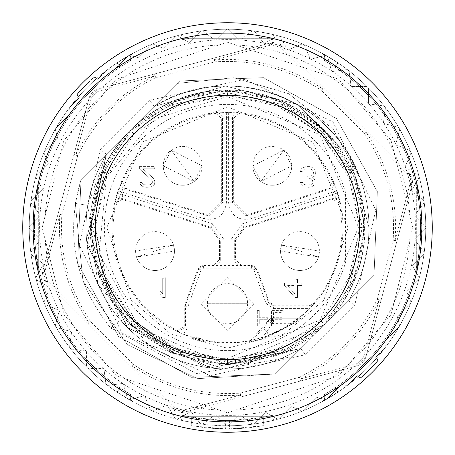 <?xml version="1.0" encoding="UTF-8"?>
<svg xmlns="http://www.w3.org/2000/svg" width="455" height="455" viewBox="0 0 455 455"><rect width="100%" height="100%" fill="white"/><g stroke="black" fill="none" stroke-linecap="round" stroke-linejoin="round"><path stroke-width="0.34" stroke-dasharray="2.27 1.71" d="M29.228 227.5A198.272 198.272 0 0 0 227.79 425.772A198.272 198.272 0 0 0 425.772 227.5A198.272 198.272 0 0 0 227.21 29.228A198.272 198.272 0 0 0 29.228 227.5A198.272 198.272 0 0 0 227.5 425.772A198.272 198.272 0 0 0 425.772 227.5A198.272 198.272 0 0 1 337.934 392.164L321.992 401.805L337.934 392.164L321.992 401.805L337.934 392.164L321.992 401.805L337.934 392.164L335.051 387.859A193.085 193.085 0 0 0 335.051 67.141A193.085 193.085 0 0 1 420.585 227.5A193.085 193.085 0 0 0 335.051 67.141A193.085 193.085 0 0 1 420.585 227.5A193.085 193.085 0 0 0 335.051 67.141A193.085 193.085 0 0 1 335.051 387.859L324.045 394.718L335.051 387.859A193.085 193.085 0 0 0 420.585 227.5A193.085 193.085 0 0 1 335.051 387.859L324.045 394.718L335.051 387.859A193.085 193.085 0 0 0 420.585 227.5A193.085 193.085 0 0 1 335.051 387.859L324.045 394.718L335.051 387.859L337.934 392.164A198.272 198.272 0 0 0 337.934 62.836L335.051 67.141L324.045 60.282L335.051 67.141L324.045 60.282L335.051 67.141L324.045 60.282L335.051 67.141L337.934 62.836A198.272 198.272 0 0 1 337.934 392.164L335.051 387.859L337.934 392.164A198.272 198.272 0 0 0 337.934 62.836L321.992 53.195L337.934 62.836L335.051 67.141L337.934 62.836A198.272 198.272 0 0 1 337.934 392.164L335.051 387.859L337.934 392.164A198.272 198.272 0 0 0 337.934 62.836L321.992 53.195L337.934 62.836L335.051 67.141L337.934 62.836A198.272 198.272 0 0 1 425.772 227.5A198.272 198.272 0 0 0 227.5 29.228A198.272 198.272 0 0 0 29.228 227.5A2.593 2.593 0 0 1 29.99 225.669A2.593 2.593 0 0 0 29.99 229.331A2.593 2.593 0 0 1 29.228 227.5A198.272 198.272 0 0 1 117.066 62.836L119.949 67.141A193.085 193.085 0 0 0 34.415 227.5A193.085 193.085 0 0 1 119.949 67.141L130.955 60.282L119.949 67.141A193.085 193.085 0 0 0 34.415 227.5A193.085 193.085 0 0 1 119.949 67.141L130.955 60.282L119.949 67.141A193.085 193.085 0 0 0 34.415 227.5A193.085 193.085 0 0 1 119.949 67.141L130.955 60.282L119.949 67.141L117.066 62.836L133.008 53.195A5.181 5.181 0 0 0 130.955 60.282A5.181 5.181 0 0 1 130.295 57.751A5.181 5.181 0 0 0 130.955 60.282A5.181 5.181 0 0 1 130.295 57.751A5.181 5.181 0 0 0 130.955 60.282A5.181 5.181 0 0 1 133.008 53.195L117.066 62.836A198.272 198.272 0 0 0 117.066 392.164L133.008 401.805L117.066 392.164L133.008 401.805L117.066 392.164L133.008 401.805L117.066 392.164L119.949 387.859A193.085 193.085 0 0 1 34.415 227.5A193.085 193.085 0 0 0 119.949 387.859A193.085 193.085 0 0 1 34.415 227.5A193.085 193.085 0 0 0 119.949 387.859A193.085 193.085 0 0 1 34.415 227.5A193.085 193.085 0 0 0 119.949 387.859L130.955 394.718L119.949 387.859L130.955 394.718L119.949 387.859L130.955 394.718L119.949 387.859L117.066 392.164A198.272 198.272 0 0 1 117.066 62.836L119.949 67.141L117.066 62.836L133.008 53.195L117.066 62.836A198.272 198.272 0 0 0 117.066 392.164L119.949 387.859L117.066 392.164A198.272 198.272 0 0 1 117.066 62.836L119.949 67.141L117.066 62.836L133.008 53.195A5.181 5.181 0 0 0 130.295 57.751A5.181 5.181 0 0 1 133.008 53.195L117.066 62.836A198.272 198.272 0 0 0 117.066 392.164L119.949 387.859L117.066 392.164A198.272 198.272 0 0 1 29.228 227.5A198.272 198.272 0 0 0 117.066 392.164A198.272 198.272 0 0 1 29.228 227.5A198.272 198.272 0 0 0 117.066 392.164A198.272 198.272 0 0 1 29.228 227.5A198.272 198.272 0 0 0 117.066 392.164A198.272 198.272 0 0 1 29.228 227.5M407.777 174.453L366.212 132.593A168.071 168.071 0 0 1 395.082 240.331A3.89 0.409 15 0 1 396.441 240.854L396.441 240.854A3.89 3.339 115.3 0 1 396.379 241.053L393.143 240.183L395.082 240.331L410.148 183.302L407.777 174.453A3.89 1.035 -45 0 0 408.664 172.252L412.457 181.414L412.014 184.764L365.894 356.885L356.765 365.928L184.645 412.048L172.252 408.664L46.251 282.663L42.958 270.327L89.106 98.115L98.234 89.072L270.355 42.952L282.748 46.336L408.664 172.252L324.057 87.644L322.402 88.788L280.553 47.223L271.698 44.852L214.663 59.918L214.817 61.857L213.81 58.103L154.66 73.949L154.825 75.957L97.899 91.415L91.415 97.899L75.957 154.825L74.518 154.598A3.89 3.339 94.7 0 0 74.466 154.797L73.949 154.66L58.103 213.81L58.558 214.146A3.89 3.339 -64.7 0 1 58.621 213.947L61.857 214.817L59.918 214.669L44.852 271.698L47.223 280.547L88.788 322.407L90.391 321.31L87.644 324.057L88.788 322.407A168.071 168.071 0 0 1 59.918 214.669A3.89 0.409 15 0 1 58.558 214.146L58.558 214.146M91.415 97.899A3.89 1.035 -165 0 0 89.072 98.234A12.956 12.956 0 0 1 98.234 89.072L154.66 73.949L155.667 77.708L154.825 75.957A168.071 168.071 0 0 0 75.957 154.825L77.708 155.667L74.466 154.797M47.223 280.547A3.89 1.035 135 0 0 46.336 282.748A12.956 12.956 0 0 1 42.986 270.236L58.103 213.81L58.621 213.947M46.251 282.663L130.943 367.361L132.598 366.212L174.453 407.777L183.302 410.148L240.337 395.082L240.183 393.143L241.19 396.897L240.337 395.082A168.071 168.071 0 0 1 132.598 366.212L133.69 364.609L90.391 321.31C68.807 289.044 59.298 253.549 61.857 214.817L77.708 155.667C94.856 120.842 120.842 94.856 155.667 77.708L214.817 61.857C253.549 59.298 289.044 68.807 321.31 90.391L322.402 88.788A168.071 168.071 0 0 0 214.663 59.918L213.81 58.103L270.236 42.986L213.81 58.103M183.302 410.148A3.89 1.035 75 0 0 184.764 412.014A12.956 12.956 0 0 1 172.252 408.664L130.943 367.361L133.69 364.609C165.956 386.193 201.451 395.702 240.183 393.143L299.339 377.292L300.175 379.043L357.101 363.585L363.585 357.101L379.043 300.175L378.202 299.771A3.89 1.007 -64.4 0 0 378.281 299.6L381.051 300.34L379.043 300.175A168.071 168.071 0 0 1 300.175 379.043L300.402 380.482A3.89 3.339 175.3 0 1 300.203 380.534L299.339 377.292C334.158 360.144 360.144 334.158 377.292 299.333L378.281 299.6M241.19 396.897L300.34 381.051L300.402 380.482M363.585 357.101L365.928 356.765A12.956 12.956 0 0 1 356.765 365.928L300.34 381.051L300.203 380.534M396.441 240.854L396.897 241.19L396.379 241.053M367.356 130.943L366.212 132.593L364.609 133.69L367.356 130.943L408.664 172.252A12.956 12.956 0 0 1 412.014 184.764L410.148 183.302M271.698 44.852L270.236 42.986A12.956 12.956 0 0 1 282.748 46.336L324.057 87.644L321.31 90.391L364.609 133.69C386.193 165.956 395.702 201.451 393.143 240.183L377.292 299.333L378.202 299.771M227.227 96.557L154.581 118.738L106.47 177.518L99.088 253.111L134.913 320.087C160.717 345.078 191.583 357.863 227.5 358.438L320.286 319.893L358.443 227.227L319.899 134.714L227.227 96.557M106.845 227.5L142.313 142.045L227.625 106.834L312.864 142.222L348.155 227.756L323.886 300.078L284.113 334.05L227.375 348.155L170.659 333.93L130.96 299.873L106.845 227.5M95.317 227.5A132.183 132.183 0 0 0 227.5 359.683A132.183 132.183 0 0 0 359.683 227.5L347.973 281.884C334.033 312.022 312.005 334.05 281.884 347.973L227.5 359.683L173.116 347.973L134.032 320.968L107.027 281.884L95.317 227.5L103.82 274.132L134.032 320.968L180.868 351.18L227.5 359.683L274.132 351.18L320.968 320.968L351.18 274.132L359.683 227.5L351.18 180.868L320.968 134.032L274.132 103.82L227.5 95.317L180.868 103.82L134.032 134.032L103.82 180.868L95.317 227.5L107.027 173.116C120.967 142.978 142.995 120.95 173.116 107.027L227.5 95.317L281.884 107.027L320.968 134.032L347.973 173.116L359.683 227.5A132.183 132.183 0 0 0 227.5 95.317A132.183 132.183 0 0 0 95.317 227.5L92.729 227.5L104.661 282.953L132.2 322.8L172.047 350.339L173.116 347.973M22.75 227.5A204.75 204.75 0 0 0 227.5 432.25A204.75 204.75 0 0 0 432.25 227.5A204.75 204.75 0 0 0 227.5 22.75A204.75 204.75 0 0 0 22.75 227.5M272.09 416.7C242.361 423.599 212.639 423.599 182.91 416.7C212.639 423.599 242.361 423.599 272.09 416.7L182.91 416.7L272.09 416.7M421.882 227.5A194.382 194.382 0 0 1 227.5 421.882A194.382 194.382 0 0 1 33.118 227.5L38.3 272.09L33.118 227.5A194.382 194.382 0 0 0 227.5 421.882A194.382 194.382 0 0 0 421.882 227.5L416.7 272.09L421.882 227.5L416.7 182.91L421.882 227.5A194.382 194.382 0 0 0 227.5 33.118A194.382 194.382 0 0 0 33.118 227.5L38.3 182.91L33.118 227.5A194.382 194.382 0 0 1 227.5 33.118A194.382 194.382 0 0 1 421.882 227.5M259.896 423.104L195.104 423.104L259.896 423.104L273.5 420.357L259.896 423.104L259.896 417.849L195.104 417.849L259.896 417.849L272.602 415.244L259.896 417.849L259.896 423.104M195.104 423.104L181.499 420.357L195.104 423.104L195.104 417.849L182.398 415.244L195.104 417.849L195.104 423.104M345.425 192.152A123.112 123.112 0 0 0 104.388 227.5A123.112 123.112 0 0 0 345.425 262.848L345.425 192.152A123.112 123.112 0 0 0 104.388 227.5A123.112 123.112 0 0 0 345.425 262.848L345.425 192.152M233.978 420.477L233.978 428.792C250.694 427.802 250.694 427.802 233.978 428.792C250.694 427.802 250.694 427.802 233.978 428.792A201.394 201.394 0 0 1 221.022 428.792L208.06 427.956L221.022 428.792A201.394 201.394 0 0 0 233.978 428.792C250.694 427.802 250.694 427.802 233.978 428.792C250.694 427.802 250.694 427.802 233.978 428.792A201.394 201.394 0 0 1 221.022 428.792L208.06 427.956L221.022 428.792A201.394 201.394 0 0 0 233.978 428.792C250.694 427.802 250.694 427.802 233.978 428.792C250.694 427.802 250.694 427.802 233.978 428.792A201.394 201.394 0 0 1 221.022 428.792L208.06 427.956L221.022 428.792A201.394 201.394 0 0 0 233.978 428.792A201.394 201.394 0 0 1 221.022 428.792L208.06 427.956L208.06 419.607A193.085 193.085 0 0 0 246.94 419.607L246.94 427.956A201.394 201.394 0 0 1 208.06 427.956L208.06 419.607L221.022 420.477L208.06 419.607L221.022 420.477L208.06 419.607L221.022 420.477L208.06 419.607L208.06 427.956L208.06 419.607L221.022 420.477A193.085 193.085 0 0 0 233.978 420.477C250.694 419.442 250.694 419.442 233.978 420.477C250.694 419.442 250.694 419.442 233.978 420.477A193.085 193.085 0 0 1 221.022 420.477A193.085 193.085 0 0 0 233.978 420.477C250.694 419.442 250.694 419.442 233.978 420.477C250.694 419.442 250.694 419.442 233.978 420.477A193.085 193.085 0 0 1 221.022 420.477A193.085 193.085 0 0 0 233.978 420.477C250.694 419.442 250.694 419.442 233.978 420.477C250.694 419.442 250.694 419.442 233.978 420.477A193.085 193.085 0 0 1 221.022 420.477A193.085 193.085 0 0 0 233.978 420.477L246.94 419.607A193.085 193.085 0 0 0 261.193 417.627L229.576 420.574L225.424 420.574L193.807 417.627A193.085 193.085 0 0 0 208.06 419.607L208.06 427.956A201.394 201.394 0 0 1 193.807 426.056L225.424 428.889L225.424 420.574M191.214 425.601L191.214 417.15M377.622 360.366A2.593 2.593 0 0 0 376.859 358.534L375.676 357.351L384.577 348.456A2.593 2.593 0 0 0 385.311 346.283L384.657 341.313L398.796 327.173A2.593 2.593 0 0 0 399.467 324.671L397.397 316.936L410.114 304.213A2.593 2.593 0 0 0 410.677 301.392L406.651 291.672L418.344 279.979A2.593 2.593 0 0 0 418.754 276.85L412.389 265.822L423.338 254.874A2.593 2.593 0 0 0 423.56 251.461L414.971 240.268A187.904 187.904 0 0 1 191.31 411.883A187.904 187.904 0 0 1 190.372 411.701A187.904 187.904 0 0 1 144.821 396.237A187.904 187.904 0 0 1 143.962 395.816A187.904 187.904 0 0 1 123.504 384.003A187.904 187.904 0 0 1 122.708 383.468A187.904 187.904 0 0 1 103.968 369.09A187.904 187.904 0 0 1 103.245 368.459A187.904 187.904 0 0 1 86.541 351.755A187.904 187.904 0 0 1 85.91 351.033A187.904 187.904 0 0 1 71.532 332.292A187.904 187.904 0 0 1 70.997 331.496A187.904 187.904 0 0 1 59.184 311.038A187.904 187.904 0 0 1 58.763 310.179A187.904 187.904 0 0 1 43.299 264.628A187.904 187.904 0 0 1 43.117 263.69A187.904 187.904 0 0 1 214.732 40.029L203.539 31.441A2.593 2.593 0 0 0 200.126 31.662L189.178 42.611L178.15 36.246A2.593 2.593 0 0 0 175.021 36.656L163.328 48.349L153.608 44.323A2.593 2.593 0 0 0 150.787 44.886L138.064 57.603L130.329 55.533A2.593 2.593 0 0 0 127.827 56.204L113.687 70.343L108.717 69.689A2.593 2.593 0 0 0 106.544 70.423L97.649 79.324L96.466 78.141A2.593 2.593 0 0 0 92.797 78.141L78.141 92.797A2.593 2.593 0 0 0 78.141 96.466L79.324 97.649L70.423 106.544A2.593 2.593 0 0 0 69.666 108.381A2.593 2.593 0 0 1 70.423 106.544L79.324 97.649L78.141 96.466A2.593 2.593 0 0 1 78.141 92.797L92.797 78.141A2.593 2.593 0 0 1 96.466 78.141L97.649 79.324L106.544 70.423A2.593 2.593 0 0 1 108.717 69.689L113.687 70.343L127.827 56.204A2.593 2.593 0 0 1 130.329 55.533L138.064 57.603L150.787 44.886A2.593 2.593 0 0 1 153.608 44.323L163.328 48.349L175.021 36.656A2.593 2.593 0 0 1 178.15 36.246L189.178 42.611L200.126 31.662A2.593 2.593 0 0 1 203.539 31.441L214.732 40.029A187.904 187.904 0 0 1 215.687 39.966L225.669 29.99L215.687 39.966A187.904 187.904 0 0 1 239.313 39.966L229.331 29.99A2.593 2.593 0 0 0 225.669 29.99A2.593 2.593 0 0 1 229.331 29.99L239.313 39.966A187.904 187.904 0 0 1 240.268 40.029L251.461 31.441L240.268 40.029A187.904 187.904 0 0 1 263.69 43.117L255.096 31.918A2.593 2.593 0 0 0 251.461 31.441A2.593 2.593 0 0 1 255.096 31.918L263.69 43.117A187.904 187.904 0 0 1 264.628 43.299L276.85 36.246L264.628 43.299A187.904 187.904 0 0 1 287.446 49.413L280.388 37.191A2.593 2.593 0 0 0 276.85 36.246A2.593 2.593 0 0 1 280.388 37.191L287.446 49.413A187.904 187.904 0 0 1 288.351 49.72L301.392 44.323L288.351 49.72A187.904 187.904 0 0 1 310.179 58.763L304.776 45.722A2.593 2.593 0 0 0 301.392 44.323A2.593 2.593 0 0 1 304.776 45.722L310.179 58.763A187.904 187.904 0 0 1 311.038 59.184L324.671 55.533L311.038 59.184A187.904 187.904 0 0 1 331.496 70.997L327.845 57.364A2.593 2.593 0 0 0 324.671 55.533A2.593 2.593 0 0 1 327.845 57.364L331.496 70.997A187.904 187.904 0 0 1 332.292 71.532L346.283 69.689L332.292 71.532A187.904 187.904 0 0 1 351.033 85.91L349.19 71.918A2.593 2.593 0 0 0 346.283 69.689A2.593 2.593 0 0 1 349.19 71.918L351.033 85.91A187.904 187.904 0 0 1 351.755 86.541L365.865 86.541L351.755 86.541A187.904 187.904 0 0 1 368.459 103.245A187.904 187.904 0 0 1 369.09 103.968A187.904 187.904 0 0 1 383.468 122.708A187.904 187.904 0 0 1 384.003 123.504A187.904 187.904 0 0 1 395.816 143.962A187.904 187.904 0 0 1 396.237 144.821A187.904 187.904 0 0 1 411.701 190.372A187.904 187.904 0 0 1 411.883 191.31A187.904 187.904 0 0 1 414.971 240.268L423.56 251.461A2.593 2.593 0 0 1 423.338 254.874L412.389 265.822L418.754 276.85A2.593 2.593 0 0 1 418.344 279.979L406.651 291.672L410.677 301.392A2.593 2.593 0 0 1 410.114 304.213L397.397 316.936L399.467 324.671A2.593 2.593 0 0 1 398.796 327.173L384.657 341.313L385.311 346.283A2.593 2.593 0 0 1 384.577 348.456L375.676 357.351L376.859 358.534A2.593 2.593 0 0 1 376.859 362.203L362.203 376.859L376.859 362.203A2.593 2.593 0 0 0 377.622 360.366M44.778 227.5A182.722 182.722 0 0 0 227.5 410.222A182.722 182.722 0 0 0 410.222 227.5A182.722 182.722 0 0 0 227.5 44.778A182.722 182.722 0 0 0 44.778 227.5M71.532 332.292L69.689 346.283A2.593 2.593 0 0 0 69.666 346.619A2.593 2.593 0 0 1 69.689 346.283L71.532 332.292A187.904 187.904 0 0 1 70.997 331.496L57.364 327.845A2.593 2.593 0 0 1 55.533 324.671A2.593 2.593 0 0 0 57.364 327.845L70.997 331.496M49.72 288.351L44.323 301.392A2.593 2.593 0 0 0 44.124 302.382A2.593 2.593 0 0 1 44.323 301.392L49.72 288.351A187.904 187.904 0 0 1 49.413 287.446L37.191 280.388A2.593 2.593 0 0 1 36.246 276.85A2.593 2.593 0 0 0 37.191 280.388L49.413 287.446M40.029 240.268L31.441 251.461A2.593 2.593 0 0 0 30.906 253.043A2.593 2.593 0 0 1 31.441 251.461L40.029 240.268A187.904 187.904 0 0 1 39.966 239.313L29.99 229.331L39.966 239.313M31.662 200.126A2.593 2.593 0 0 0 30.906 201.957A2.593 2.593 0 0 1 31.662 200.126L42.611 189.178L31.662 200.126M36.656 175.021A2.593 2.593 0 0 0 35.899 176.853A2.593 2.593 0 0 1 36.656 175.021L48.349 163.328L36.656 175.021M44.886 150.787A2.593 2.593 0 0 0 44.124 152.618A2.593 2.593 0 0 1 44.886 150.787L57.603 138.064L44.886 150.787M56.204 127.827A2.593 2.593 0 0 0 55.447 129.658A2.593 2.593 0 0 1 56.204 127.827L70.343 113.687L56.204 127.827M319.126 330.137L324.631 324.631L227.5 364.864L130.369 324.631L170.801 352.614L227.5 364.864L284.199 352.614C315.355 338.162 338.162 315.355 352.614 284.199L364.864 227.5A137.364 137.364 0 0 1 324.631 324.631L348.564 300.698C362.078 278.033 368.88 253.634 368.971 227.5A141.471 141.471 0 0 1 348.564 300.698C362.078 278.033 368.88 253.634 368.971 227.5A141.471 141.471 0 0 1 348.564 300.698L374.021 275.241L348.564 300.698A141.471 141.471 0 0 0 368.971 227.5L349.667 156.162L297.001 104.275L225.458 86.04L154.302 106.436A141.471 141.471 0 0 1 360.457 179.162C333.515 97.279 226.67 59.577 154.302 106.436L177.359 83.379L234.052 77.754L288.669 93.679L333.276 129.305L360.457 179.162L333.088 129.089L288.703 93.696L233.881 77.737L177.359 83.379L154.302 106.436L179.759 80.979L154.302 106.436A141.471 141.471 0 0 1 368.971 227.5L349.667 156.162L297.001 104.275L225.458 86.04L154.302 106.436A141.471 141.471 0 0 1 368.971 227.5L349.667 156.162L297.001 104.275L225.458 86.04L154.302 106.436L225.458 86.04L297.001 104.275L349.667 156.162L368.971 227.5L349.667 156.162L297.001 104.275L225.458 86.04L154.302 106.436L225.458 86.04L297.001 104.275L349.667 156.162L368.971 227.5L349.667 156.162L297.001 104.275L225.458 86.04L154.302 106.436L225.458 86.04L297.001 104.275L349.667 156.162L368.971 227.5L349.667 156.162L297.001 104.275L225.458 86.04L154.302 106.436L225.458 86.04L297.001 104.275L349.667 156.162L368.971 227.5L349.667 156.162L297.001 104.275L225.458 86.04L154.302 106.436L225.458 86.04L297.001 104.275L349.667 156.162L368.971 227.5A141.471 141.471 0 0 0 154.302 106.436L124.863 135.874C101.983 162.134 90.335 192.675 89.914 227.5L112.032 302.313L171.273 353.069L248.589 363.46L319.126 330.137L275.241 374.021L300.698 348.564L275.241 374.021L300.698 348.564L275.241 374.021L300.698 348.564L275.241 374.021L300.698 348.564L275.241 374.021L300.698 348.564L275.241 374.021L300.698 348.564L292.645 356.618L300.698 348.564L305.538 354.718L354.718 305.538L375.716 209.994L333.032 121.968L245.006 79.284L149.462 100.282L154.302 106.436L106.436 154.302A141.471 141.471 0 0 0 300.698 348.564A141.471 141.471 0 0 1 106.436 154.302L124.863 135.874M130.369 324.631C104.11 297.576 90.699 265.197 90.135 227.5L102.386 284.199L130.369 324.631L134.032 320.968L130.568 324.432L179.139 355.918L227.5 364.853L275.861 355.918L324.432 324.432L355.918 275.861L364.853 227.5L355.918 179.139L324.432 130.568L275.861 99.082L227.5 90.147L179.139 99.082L130.568 130.568L99.082 179.139L90.147 227.5L99.082 275.861L130.568 324.432M284.199 352.614L282.953 350.339C313.603 336.063 336.063 313.603 350.339 282.953L362.271 227.5L350.339 172.047L322.8 132.2L320.968 134.032L324.432 130.568M352.614 284.199L347.973 281.884M117.726 193.051A115.052 115.052 0 0 1 118.442 190.844L121.872 181.972L122.543 181.266C141.568 141.966 172.707 119.341 215.966 113.397L216.842 112.976L226.34 112.453A115.052 115.052 0 0 1 228.66 112.453L238.158 112.976L239.034 113.397C282.293 119.341 313.432 141.966 332.457 181.266L333.128 181.972L336.558 190.844A115.052 115.052 0 0 1 337.274 193.051L339.714 202.248L342.188 227.5C341.864 256.353 332.264 281.685 313.387 303.502L313.705 304.247L309.656 308.575C272.75 342.484 230.691 351.027 183.473 334.203L178.064 331.797L177.285 330.609C136.255 308.45 114.768 274.081 112.812 227.5L115.286 202.248L117.726 193.051L122.674 194.603L212.548 223.809L211.347 227.506L210.511 228.114L219.464 240.433L220.305 239.825L220.305 259.976L219.464 259.64L214.282 264.821L215.118 265.157L224.19 265.185L239.882 265.157L240.718 264.821L235.536 259.64L234.695 259.976L234.695 239.825L230.81 239.825L230.81 265.185M280.53 251.046A19.44 19.44 0 0 0 318.454 257.052L280.53 251.046A19.44 19.44 0 0 0 318.454 257.052A19.44 19.44 0 0 0 319.404 251.046L318.454 257.052A19.44 19.44 0 0 0 303.007 231.845A19.44 19.44 0 0 0 280.53 251.046L281.48 245.04L319.41 251.046M135.596 251.046A19.44 19.44 0 0 0 136.546 257.052L135.59 251.046A19.44 19.44 0 0 0 158.073 270.247A19.44 19.44 0 0 0 174.47 251.046L136.546 257.052A19.44 19.44 0 0 0 174.47 251.046A19.44 19.44 0 0 0 151.993 231.845A19.44 19.44 0 0 0 135.596 251.046L173.52 245.04L174.47 251.046M254.066 303.695L227.5 277.135L200.934 303.695L227.5 330.262L254.066 303.695M207.412 303.695A20.088 20.088 0 0 1 227.5 283.613A20.088 20.088 0 0 1 247.588 303.695L207.412 303.695L247.588 303.695A20.088 20.088 0 0 1 227.5 323.784A20.088 20.088 0 0 1 207.412 303.695M252.849 165.853A19.44 19.44 0 0 0 260.863 181.579L252.849 165.853A19.44 19.44 0 0 0 281.11 183.172A19.44 19.44 0 0 0 291.729 165.853L260.863 181.579A19.44 19.44 0 0 0 291.729 165.853A19.44 19.44 0 0 0 263.462 148.535A19.44 19.44 0 0 0 252.849 165.853L283.715 150.127L291.729 165.853M163.271 165.853A19.44 19.44 0 0 0 194.137 181.579L163.271 165.853A19.44 19.44 0 0 0 194.137 181.579A19.44 19.44 0 0 0 202.151 165.853L194.137 181.579A19.44 19.44 0 0 0 191.538 148.535A19.44 19.44 0 0 0 163.271 165.853L171.285 150.127L202.151 165.853M250.295 213.964L246.292 214.601L233.33 201.639L232.494 202.788L228.609 202.788C230.571 215.545 237.925 220.885 250.66 218.81L249.459 215.113L250.295 213.964L329.312 188.285L331.644 192.499L250.66 218.81M221.67 201.639L208.708 214.601L204.704 213.964L205.541 215.113L209.55 215.75L222.506 202.788L221.67 201.639L221.67 118.55L226.391 117.635L226.391 202.788L222.506 202.788L222.506 118.135A5.181 5.181 63.7 0 0 216.842 112.976M294.885 285.569L294.885 293.947L287.543 285.569L294.885 285.569L287.543 285.569L294.885 293.947L294.885 285.569M118.442 190.844L123.356 192.499L125.034 188.956L205.541 215.113L204.34 218.81C217.075 220.885 224.429 215.545 226.391 202.788M240.718 264.821L251.916 264.821L256.791 268.234L269.024 301.841L268.513 302.575L256.279 268.968L256.791 268.234M177.285 330.609L184.736 325.945L184.736 306.17L185.048 304.395L198.209 268.234L203.084 264.821L214.282 264.821M239.882 265.157A5.181 5.181 68.2 0 1 234.695 259.976L224.19 260.004L224.19 239.825L212.548 223.809M219.464 259.64L219.464 240.433M235.536 240.433L244.489 228.114L243.652 227.506L234.695 239.825L235.536 240.433L235.536 259.64M337.274 193.051L332.326 194.603L333.054 198.454L243.652 227.506L242.452 223.809L230.81 239.825M139.378 166.593L154.211 166.593L154.353 168.799L154.211 166.593L139.378 166.593L139.378 168.799L139.378 166.593M154.353 168.799L142.836 168.799L153.636 178.502L154.501 179.827L154.933 182.472L154.501 184.241L152.772 186.004L151.043 186.886L146.72 187.329L143.7 186.886L141.971 186.004L140.242 184.241L139.81 182.472L141.971 182.472L142.836 183.797L144.133 184.679L148.017 185.122L150.178 184.679L151.475 183.797L152.34 182.472L152.34 181.59L151.475 179.827L139.378 168.799L151.475 179.827L152.34 181.59L152.34 182.472L151.475 183.797L150.178 184.679L148.017 185.122L144.133 184.679L142.836 183.797L141.971 182.472L139.81 182.472L140.242 184.241L141.971 186.004L143.7 186.886L146.72 187.329L151.043 186.886L152.772 186.004L154.501 184.241L154.933 181.59L153.636 178.502L142.836 168.799L154.353 168.799M228.66 112.453L228.609 117.635L233.33 118.55L233.33 201.639M302.228 171.444L300.243 171.444L300.454 170.267L300.243 171.444L302.228 171.444L302.66 170.562L302.228 171.444M300.454 170.267L301.364 168.799L302.66 167.918L306.118 166.593L309.571 166.593L311.3 167.036L314.325 168.799L315.622 171.444L315.19 174.976L314.325 176.301L312.164 177.183L313.893 178.502L314.758 179.827L315.19 182.472L314.758 184.241L313.029 186.004L311.3 186.886L308.28 187.329L304.389 186.886L302.66 186.004L300.931 184.241L300.499 182.472L302.66 182.472L303.525 183.797L304.822 184.679L306.983 185.122L310.867 184.679L312.164 183.797L313.029 182.472L312.164 179.827L311.3 178.946L308.706 178.064L306.983 178.064L306.983 176.301L311.3 175.857L312.596 174.976L313.461 173.213L313.461 171.444L313.029 170.562L311.3 169.243L306.551 168.799L304.389 169.243L302.66 170.562L304.389 169.243L306.551 168.799L311.3 169.243L313.029 170.562L313.461 171.444L313.461 173.213L312.596 174.976L311.3 175.857L306.983 176.301L306.983 178.064L308.706 178.064L311.3 178.946L312.164 179.827L313.029 181.59L313.029 182.472L312.164 183.797L310.867 184.679L306.983 185.122L304.822 184.679L303.525 183.797L302.66 182.472L300.499 182.472L300.931 184.241L302.66 186.004L304.389 186.886L308.28 187.329L311.3 186.886L313.029 186.004L314.758 184.241L315.19 182.472L314.758 179.827L313.893 178.502L312.164 177.183L314.325 176.301L315.19 174.976L315.622 171.444L314.325 168.799L311.3 167.036L309.571 166.593L306.118 166.593L302.66 167.918L301.364 168.799L300.454 170.267M257.308 310.435L259.248 310.435L259.248 317.715L267.671 317.715L267.671 319.7L259.248 319.7L259.248 324L268.968 324L268.968 325.985L257.308 325.985L257.308 310.435L257.308 325.985L268.968 325.985L268.968 324L259.248 324L259.248 319.7L267.671 319.7L267.671 317.715L259.248 317.715L259.248 310.435L257.308 310.435M283.22 310.435L283.22 312.42L273.506 312.42L273.506 317.715L281.929 317.715L281.929 319.7L273.506 319.7L273.506 324L283.22 324L283.22 325.985L271.561 325.985L271.561 310.435L283.22 310.435L271.561 310.435L271.561 325.985L283.22 325.985L283.22 324L273.506 324L273.506 319.7L281.929 319.7L281.929 317.715L273.506 317.715L273.506 312.42L283.22 312.42L283.22 310.435M210.511 228.114L122.082 199.381L121.946 198.454L123.356 192.499L204.34 218.81M162.708 293.947L162.708 278.505L165.296 277.641L162.708 278.505L162.708 293.947L160.114 290.859L162.708 293.947M165.296 277.641L165.296 297.479L162.708 297.479L160.114 294.391L160.114 290.859L160.114 294.391L162.708 297.479L165.296 297.479L165.296 277.641M294.885 282.919L294.885 279.097L297.479 279.45L294.885 279.097L294.885 282.919L284.517 282.919L294.885 282.919M297.479 279.45L297.479 282.919L301.796 282.919L301.796 285.569L297.479 285.569L297.479 297.479L294.885 297.479L284.517 285.569L284.517 282.919L284.517 285.569L294.885 297.479L297.479 297.479L297.479 285.569L301.796 285.569L301.796 282.919L297.479 282.919L297.479 279.45M184.736 306.17L188.063 306.295L201.161 269.849L203.595 268.149L251.405 268.149L253.839 269.849L266.073 303.462L268.513 302.575L273.381 305.988L273.893 305.254L269.024 301.841M122.543 181.266L125.688 188.285L204.704 213.964M266.073 303.462L273.381 308.575L273.381 305.988L309.832 305.988L309.832 308.399M339.584 203.214L332.918 199.381L244.489 228.114M273.893 305.254L309.502 305.254L309.832 305.988L313.705 304.247M122.082 199.381L115.416 203.214M215.966 113.397L221.67 118.55M226.34 112.453L226.391 117.635L228.609 117.635L228.609 202.788M239.034 113.397L233.33 118.55M332.457 181.266L329.312 188.285M336.558 190.844L331.644 192.499L332.326 194.603L242.452 223.809M185.048 304.395L185.782 304.526L185.469 306.295L185.469 327.111L188.063 327.111L183.473 334.203M313.387 303.502L309.502 305.254M149.462 100.282L100.282 149.462L106.436 154.302L86.535 239.455L120.285 319.797L86.535 239.455L106.436 154.302L80.979 179.759L106.436 154.302L80.979 179.759L106.436 154.302L87.059 244.545L127.463 327.537L210.455 367.941L300.698 348.564A141.471 141.471 0 0 1 106.436 154.302L87.076 244.682L127.519 327.589L210.466 367.941L300.698 348.564L210.466 367.941L127.519 327.589L87.076 244.682L106.436 154.302L80.979 179.759L77.64 263.417L118.533 336.467L191.583 377.36L275.241 374.021L191.578 377.36L118.533 336.467L77.64 263.417L80.979 179.759L106.436 154.302L87.076 244.682L127.519 327.589L210.466 367.941L300.698 348.564L210.466 367.941L127.519 327.589L87.076 244.682L106.436 154.302L80.979 179.759L77.64 263.417L118.533 336.467L191.578 377.36L275.241 374.021L191.578 377.36L118.533 336.467L77.64 263.417L80.979 179.759L106.436 154.302L87.076 244.682L127.519 327.589L210.466 367.941L300.698 348.564L224.218 368.931L148.626 344.947L97.865 284.153L87.769 205.37L106.436 154.302L80.979 179.759L77.64 263.417L118.533 336.467L191.578 377.36L275.241 374.021L191.578 377.36L118.533 336.467L77.64 263.417L80.979 179.759L106.436 154.302L87.769 205.37L97.865 284.153L148.626 344.947L224.218 368.931L300.698 348.564L210.466 367.941L127.519 327.589L87.076 244.682L106.436 154.302L80.979 179.759L106.436 154.302L87.076 244.682L127.519 327.589L210.466 367.941L300.698 348.564L210.466 367.941L127.519 327.589L87.076 244.682L106.436 154.302L80.979 179.759L75.297 203.391L80.979 179.759L77.64 263.417L118.533 336.467L191.578 377.36L275.241 374.021L197.515 378.657L127.474 344.731L82.935 280.877L75.297 203.391L82.935 280.877L127.474 344.731L197.515 378.657L275.241 374.021L191.578 377.36L118.533 336.467L77.64 263.417L80.979 179.759L106.436 154.302L87.076 244.682L127.519 327.589L210.466 367.941L300.698 348.564L205.239 367.208L120.285 319.797L110.707 328.038L120.285 319.797A141.471 141.471 0 0 0 300.698 348.564L348.564 300.698C362.078 278.033 368.88 253.634 368.971 227.5C368.88 253.634 362.078 278.033 348.564 300.698C362.078 278.033 368.88 253.634 368.971 227.5C368.88 253.634 362.078 278.033 348.564 300.698C362.078 278.033 368.88 253.634 368.971 227.5C368.88 253.634 362.078 278.033 348.564 300.698C362.078 278.033 368.88 253.634 368.971 227.5C368.88 253.634 362.078 278.033 348.564 300.698C362.078 278.033 368.88 253.634 368.971 227.5C368.88 253.634 362.078 278.033 348.564 300.698L354.718 305.538M324.631 130.369L284.199 102.386L227.5 90.135L170.796 102.386C139.645 116.838 116.838 139.645 102.386 170.801L90.135 227.5C90.699 189.803 104.11 157.424 130.369 130.369A137.364 137.364 0 0 1 364.864 227.5L352.614 170.801L324.631 130.369L322.8 132.2L282.953 104.661L227.5 92.729L172.047 104.661C141.397 118.937 118.937 141.397 104.661 172.047L92.729 227.5L90.135 227.5M330.137 319.126A137.586 137.586 0 0 0 324.785 130.215A137.586 137.586 0 0 0 135.874 124.863M374.021 275.241L377.36 191.583L336.467 118.533L263.422 77.64L179.759 80.979L263.422 77.64L336.467 118.533L377.36 191.583L374.021 275.241L377.36 191.583L336.467 118.533L263.422 77.64L179.759 80.979L263.422 77.64L336.467 118.533L377.36 191.583L374.021 275.241L377.36 191.583L336.467 118.533L263.422 77.64L179.759 80.979L263.422 77.64L336.467 118.533L377.36 191.583L374.021 275.241L377.36 191.583L336.467 118.533L263.422 77.64L179.759 80.979L263.422 77.64L336.467 118.533L377.36 191.583L374.021 275.241L377.36 191.583L336.467 118.533L263.422 77.64L179.759 80.979L263.422 77.64L336.467 118.533L377.36 191.583L374.021 275.241L377.36 191.583L336.467 118.533L263.422 77.64L179.759 80.979L263.422 77.64L336.467 118.533L377.36 191.583L374.021 275.241M80.979 179.759L77.64 263.417L118.533 336.467L191.578 377.36L275.241 374.021L191.578 377.36L118.533 336.467L77.64 263.417L80.979 179.759C65.059 234.353 74.967 283.778 110.707 328.038L196.873 373.76L292.645 356.618L196.873 373.76L110.707 328.038C74.967 283.778 65.059 234.353 80.979 179.759M100.282 149.462L79.284 245.006L121.968 333.032L209.994 375.716L305.538 354.718M358.534 376.859A2.593 2.593 0 0 0 362.203 376.859A2.593 2.593 0 0 1 358.534 376.859L357.351 375.676L358.534 376.859M348.456 384.577L357.351 375.676L348.456 384.577A2.593 2.593 0 0 1 346.283 385.311A2.593 2.593 0 0 0 348.456 384.577M341.313 384.657L346.283 385.311L341.313 384.657L327.173 398.796L341.313 384.657M324.671 399.467A2.593 2.593 0 0 0 327.173 398.796A2.593 2.593 0 0 1 324.671 399.467L316.936 397.397L324.671 399.467M304.213 410.114L316.936 397.397L304.213 410.114A2.593 2.593 0 0 1 301.392 410.677A2.593 2.593 0 0 0 304.213 410.114M291.672 406.651L301.392 410.677L291.672 406.651L279.979 418.344L291.672 406.651M276.85 418.754A2.593 2.593 0 0 0 279.979 418.344A2.593 2.593 0 0 1 276.85 418.754L265.822 412.389L276.85 418.754M254.874 423.338L265.822 412.389L254.874 423.338A2.593 2.593 0 0 1 251.461 423.56A2.593 2.593 0 0 0 254.874 423.338M240.268 414.971L251.461 423.56L240.268 414.971A187.904 187.904 0 0 1 239.313 415.034L229.331 425.01A2.593 2.593 0 0 1 225.669 425.01L215.687 415.034A187.904 187.904 0 0 1 214.732 414.971L203.539 423.56A2.593 2.593 0 0 1 199.904 423.082L191.31 411.883A187.904 187.904 0 0 1 190.372 411.701L178.15 418.754A2.593 2.593 0 0 1 174.612 417.809L167.554 405.587A187.904 187.904 0 0 1 166.649 405.28L153.608 410.677A2.593 2.593 0 0 1 150.224 409.278L144.821 396.237A187.904 187.904 0 0 1 143.962 395.816L130.329 399.467A2.593 2.593 0 0 1 127.155 397.636L123.504 384.003A187.904 187.904 0 0 1 122.708 383.468L108.717 385.311A2.593 2.593 0 0 1 105.81 383.082L103.968 369.09A187.904 187.904 0 0 1 103.245 368.459L89.135 368.459A2.593 2.593 0 0 1 86.541 365.865L86.541 351.755A187.904 187.904 0 0 1 85.91 351.033L71.918 349.19A2.593 2.593 0 0 1 69.666 346.619A2.593 2.593 0 0 0 71.918 349.19L85.91 351.033M31.441 203.539L40.029 214.732L31.441 203.539A2.593 2.593 0 0 1 30.906 201.957A2.593 2.593 0 0 0 31.441 203.539M36.246 178.15L42.611 189.178L36.246 178.15A2.593 2.593 0 0 1 35.899 176.853A2.593 2.593 0 0 0 36.246 178.15M44.323 153.608L48.349 163.328L44.323 153.608A2.593 2.593 0 0 1 44.124 152.618A2.593 2.593 0 0 0 44.323 153.608M55.533 130.329L57.603 138.064L55.533 130.329A2.593 2.593 0 0 1 55.447 129.658A2.593 2.593 0 0 0 55.533 130.329M69.689 108.717L70.343 113.687L69.689 108.717A2.593 2.593 0 0 1 69.666 108.381A2.593 2.593 0 0 0 69.689 108.717M39.966 215.687L29.99 225.669L39.966 215.687A187.904 187.904 0 0 1 40.029 214.732M214.732 40.029A187.904 187.904 0 0 1 215.687 39.966M239.313 39.966A187.904 187.904 0 0 1 240.268 40.029M30.906 253.043A2.593 2.593 0 0 0 31.918 255.096A2.593 2.593 0 0 1 30.906 253.043M31.918 255.096L43.117 263.69L31.918 255.096M43.299 264.628L36.246 276.85L43.299 264.628A187.904 187.904 0 0 1 43.117 263.69M263.69 43.117A187.904 187.904 0 0 1 264.628 43.299M287.446 49.413A187.904 187.904 0 0 1 288.351 49.72M44.124 302.382A2.593 2.593 0 0 0 45.722 304.776A2.593 2.593 0 0 1 44.124 302.382M45.722 304.776L58.763 310.179L45.722 304.776M59.184 311.038L55.533 324.671L59.184 311.038A187.904 187.904 0 0 1 58.763 310.179M310.179 58.763A187.904 187.904 0 0 1 311.038 59.184M331.496 70.997A187.904 187.904 0 0 1 332.292 71.532M86.541 351.755L86.541 365.865A2.593 2.593 0 0 0 89.135 368.459L103.245 368.459M351.033 85.91A187.904 187.904 0 0 1 351.755 86.541M368.459 89.135A2.593 2.593 0 0 0 365.865 86.541A2.593 2.593 0 0 1 368.459 89.135L368.459 103.245L368.459 89.135M103.968 369.09L105.81 383.082A2.593 2.593 0 0 0 108.717 385.311L122.708 383.468M368.459 103.245A187.904 187.904 0 0 1 369.09 103.968L383.082 105.81L369.09 103.968M385.311 108.717A2.593 2.593 0 0 0 383.082 105.81A2.593 2.593 0 0 1 385.311 108.717L383.468 122.708L385.311 108.717M123.504 384.003L127.155 397.636A2.593 2.593 0 0 0 130.329 399.467L143.962 395.816M383.468 122.708A187.904 187.904 0 0 1 384.003 123.504L397.636 127.155L384.003 123.504M399.467 130.329A2.593 2.593 0 0 0 397.636 127.155A2.593 2.593 0 0 1 399.467 130.329L395.816 143.962L399.467 130.329M144.821 396.237L150.224 409.278A2.593 2.593 0 0 0 153.608 410.677L166.649 405.28M395.816 143.962A187.904 187.904 0 0 1 396.237 144.821L409.278 150.224L396.237 144.821M410.677 153.608A2.593 2.593 0 0 0 409.278 150.224A2.593 2.593 0 0 1 410.677 153.608L405.28 166.649L410.677 153.608M167.554 405.587L174.612 417.809A2.593 2.593 0 0 0 178.15 418.754L190.372 411.701M405.28 166.649A187.904 187.904 0 0 1 405.587 167.554L417.809 174.612L405.587 167.554M418.754 178.15A2.593 2.593 0 0 0 417.809 174.612A2.593 2.593 0 0 1 418.754 178.15L411.701 190.372L418.754 178.15M191.31 411.883L199.904 423.082A2.593 2.593 0 0 0 203.539 423.56L214.732 414.971M411.701 190.372A187.904 187.904 0 0 1 411.883 191.31L423.082 199.904L411.883 191.31M423.56 203.539A2.593 2.593 0 0 0 423.082 199.904A2.593 2.593 0 0 1 423.56 203.539L414.971 214.732L423.56 203.539M215.687 415.034L225.669 425.01A2.593 2.593 0 0 0 229.331 425.01L239.313 415.034M414.971 214.732A187.904 187.904 0 0 1 415.034 215.687L425.01 225.669L415.034 215.687M425.01 229.331A2.593 2.593 0 0 0 425.01 225.669A2.593 2.593 0 0 1 425.01 229.331L415.034 239.313L425.01 229.331M415.034 239.313A187.904 187.904 0 0 1 414.971 240.268M365.894 356.885L412.014 184.764L408.664 172.252M89.106 98.115L73.949 154.66A3.89 0.409 -165 0 1 74.518 154.598L74.518 154.598M229.576 420.574L229.576 428.889L225.424 428.889M229.576 428.889L263.269 425.698L263.269 417.246L263.763 417.15L263.786 425.601L261.193 426.056A201.394 201.394 0 0 1 246.94 427.956L246.94 419.607A193.085 193.085 0 0 1 208.06 419.607L208.06 427.956A201.394 201.394 0 0 0 246.94 427.956L246.94 419.607M233.978 428.792L246.94 427.956M208.06 427.956L208.06 419.607M259.896 31.895L195.104 31.895L259.896 31.895L273.5 34.643L272.602 39.756L259.896 37.151L195.104 37.151L259.896 37.151L272.602 39.756L273.5 34.643L259.896 31.895L259.896 37.151L259.896 31.895M182.398 39.756L195.104 37.151L182.398 39.756L181.499 34.643L182.398 39.756M195.104 31.895L181.499 34.643L195.104 31.895L195.104 37.151L195.104 31.895M181.499 420.357L182.398 415.244L181.499 420.357M273.5 420.357L272.602 415.244L273.5 420.357M324.045 60.282A5.181 5.181 0 0 0 321.992 53.195L337.934 62.836L321.992 53.195A5.181 5.181 0 0 1 324.045 60.282A5.181 5.181 0 0 0 321.992 53.195A5.181 5.181 0 0 1 324.045 60.282A5.181 5.181 0 0 0 321.992 53.195A5.181 5.181 0 0 1 324.045 60.282A5.181 5.181 0 0 0 321.992 53.195A5.181 5.181 0 0 1 324.045 60.282A5.181 5.181 0 0 0 321.992 53.195L337.934 62.836L321.998 53.195M272.09 38.3C242.361 31.401 212.639 31.401 182.91 38.3C212.639 31.401 242.361 31.401 272.09 38.3L182.91 38.3L272.09 38.3M416.7 182.91L416.7 272.09L416.7 182.91M38.3 182.91L38.3 272.09L38.3 182.91M261.54 339.055L272.562 323.215L267.881 321.321A5.181 5.181 0 0 1 269.792 319.057L272.63 318.21A5.181 5.181 0 0 0 269.792 319.057L249.067 342.12L260.493 339.367L268.803 336.569L294.055 323.272L300.806 318.21L294.14 323.215L261.54 339.055L249.067 342.12L263.763 328.726L267.881 321.321L271.76 323.397L267.017 331.667L260.493 339.367M294.055 323.272L271.76 323.397L272.63 318.21L272.562 323.215L294.14 323.215M300.806 318.21L272.63 318.21L300.806 318.21L272.63 318.21L269.792 319.057L272.494 323.186M198.306 340.42L199.779 337.946A5.181 5.181 0 0 0 196.242 336.797A5.181 5.181 -93.2 0 0 192.852 338.304L193.875 339.174L192.425 338.73L194.706 339.424L205.933 342.12L193.875 339.174M197.794 340.283L199.779 337.946L205.933 342.12L199.779 337.946L196.242 336.797L192.852 338.304L194.706 339.424M192.425 338.73L192.852 338.304L192.425 338.73M227.5 412.81L338.884 375.602L391.107 314.53L412.81 227.363L390.976 140.231L338.668 79.233L227.227 42.19L116.116 79.397L63.893 140.47L42.19 227.636L64.024 314.769L116.332 375.767L227.5 412.81M227.216 91.381A136.119 136.119 0 0 0 91.381 227.5A136.119 136.119 0 0 0 227.784 363.619A136.119 136.119 0 0 0 363.619 227.5A136.119 136.119 0 0 0 227.216 91.381M112.027 227.5A115.473 115.473 0 0 0 227.381 342.973A115.473 115.473 0 0 0 342.973 227.5A115.473 115.473 0 0 0 227.619 112.027A115.473 115.473 0 0 0 112.027 227.5M227.79 425.772A198.272 198.272 0 0 0 425.772 227.5A198.272 198.272 0 0 1 337.934 392.164A198.272 198.272 0 0 0 425.772 227.5A198.272 198.272 0 0 1 337.934 392.164A198.272 198.272 0 0 0 425.772 227.5A198.272 198.272 0 0 1 337.934 392.164A198.272 198.272 0 0 0 425.772 227.5M133.002 53.195L117.066 62.836L133.002 53.195A5.181 5.181 0 0 0 130.295 57.751A5.181 5.181 0 0 1 133.008 53.195A5.181 5.181 0 0 0 130.295 57.751A5.181 5.181 0 0 1 133.008 53.195A5.181 5.181 0 0 0 130.295 57.751M130.295 397.249A5.181 5.181 0 0 1 130.955 394.718A5.181 5.181 0 0 0 130.295 397.249A5.181 5.181 0 0 1 130.955 394.718A5.181 5.181 0 0 0 130.295 397.249A5.181 5.181 0 0 1 130.955 394.718A5.181 5.181 0 0 0 133.008 401.805A5.181 5.181 0 0 1 130.295 397.249A5.181 5.181 0 0 0 133.008 401.805A5.181 5.181 0 0 1 130.295 397.249A5.181 5.181 0 0 0 133.008 401.805A5.181 5.181 0 0 1 130.295 397.249M221.022 420.477L221.022 428.792M191.731 417.246L191.731 425.698M238.158 112.976A5.181 5.181 116.3 0 0 232.494 118.135L232.494 202.788L245.45 215.75L249.459 215.113L329.966 188.956A5.181 5.181 135.7 0 0 333.128 181.972M224.19 265.185L224.19 260.004L220.305 259.976A5.181 5.181 111.8 0 1 215.118 265.157M224.19 239.825L220.305 239.825L211.347 227.506L121.946 198.454A5.181 5.181 -8.3 0 0 115.286 202.248M251.916 264.821L251.405 265.555L256.279 268.968L253.839 269.849M198.209 268.234L198.721 268.968L185.782 304.526L188.216 305.407M203.595 268.149L203.595 265.555L203.084 264.821M251.405 268.149L251.405 265.555L203.595 265.555L198.721 268.968L201.161 269.849M171.285 150.127L194.137 181.579M283.715 150.127L260.863 181.579M136.546 257.052L173.52 245.04M318.454 257.052L281.48 245.04M121.872 181.972A5.181 5.181 44.3 0 0 125.034 188.956L125.688 188.285M273.381 308.575L309.656 308.575M188.063 327.111L188.063 306.295M178.064 331.797L185.469 327.111L184.736 325.945M339.714 202.248A5.181 5.181 8.3 0 0 333.054 198.454L332.918 199.381M355.918 179.139L351.18 180.868M274.132 103.82L275.861 99.082M227.5 95.317L227.5 90.147L227.5 95.317M180.868 103.82L179.139 99.082M134.032 134.032L130.568 130.568M103.82 180.868L99.082 179.139M274.132 351.18L275.861 355.918M170.801 352.614L172.047 350.339L227.5 362.271L227.5 364.864L227.5 359.683L227.5 362.271L282.953 350.339L281.884 347.973M320.968 320.968L324.432 324.432M351.18 274.132L355.918 275.861M103.82 274.132L99.082 275.861M180.868 351.18L179.139 355.918M107.027 281.884L102.386 284.199M281.884 107.027L284.199 102.386M173.116 107.027L170.796 102.386M107.027 173.116L102.386 170.796M359.683 227.5L364.864 227.5M347.973 173.116L352.614 170.801M87.769 205.37L75.297 203.391L87.769 205.37M282.748 46.336A3.89 1.035 135 0 0 280.547 47.223M396.897 241.19L412.014 184.764M356.765 365.928L357.101 363.585M172.252 408.664A3.89 1.035 -45 0 0 174.453 407.777M42.958 270.327L42.986 270.236A3.89 1.035 15 0 0 44.852 271.698M98.234 89.072L97.899 91.415M261.193 417.627L261.193 426.056M193.807 426.056L193.807 417.627M321.992 401.805A5.181 5.181 0 0 0 324.045 394.718A5.181 5.181 0 0 1 321.992 401.805A5.181 5.181 0 0 0 324.045 394.718A5.181 5.181 0 0 1 321.992 401.805A5.181 5.181 0 0 0 324.045 394.718A5.181 5.181 0 0 1 321.992 401.805L337.934 392.164L321.998 401.805M267.881 321.321L269.792 319.057L271.789 322.106M263.763 328.726A5.181 0.58 -145.4 0 0 267.017 331.667L268.803 336.569M196.242 336.797L196.406 339.913L196.242 336.797M117.066 392.164L133.002 401.805L117.066 392.164"/><path stroke-width="0.68" d="M359.683 227.5A132.183 132.183 0 0 1 227.5 359.683A132.183 132.183 0 0 1 95.317 227.5A132.183 132.183 0 0 1 227.5 95.317A132.183 132.183 0 0 1 359.683 227.5M227.5 33.118A194.382 194.382 0 0 1 421.882 227.5A194.382 194.382 0 0 1 227.5 421.882A194.382 194.382 0 0 1 33.118 227.5A194.382 194.382 0 0 1 227.5 33.118M227.5 432.25A204.75 204.75 0 0 0 432.25 227.5A204.75 204.75 0 0 0 227.5 22.75A204.75 204.75 0 0 0 22.75 227.5A204.75 204.75 0 0 0 227.5 432.25"/></g></svg>

